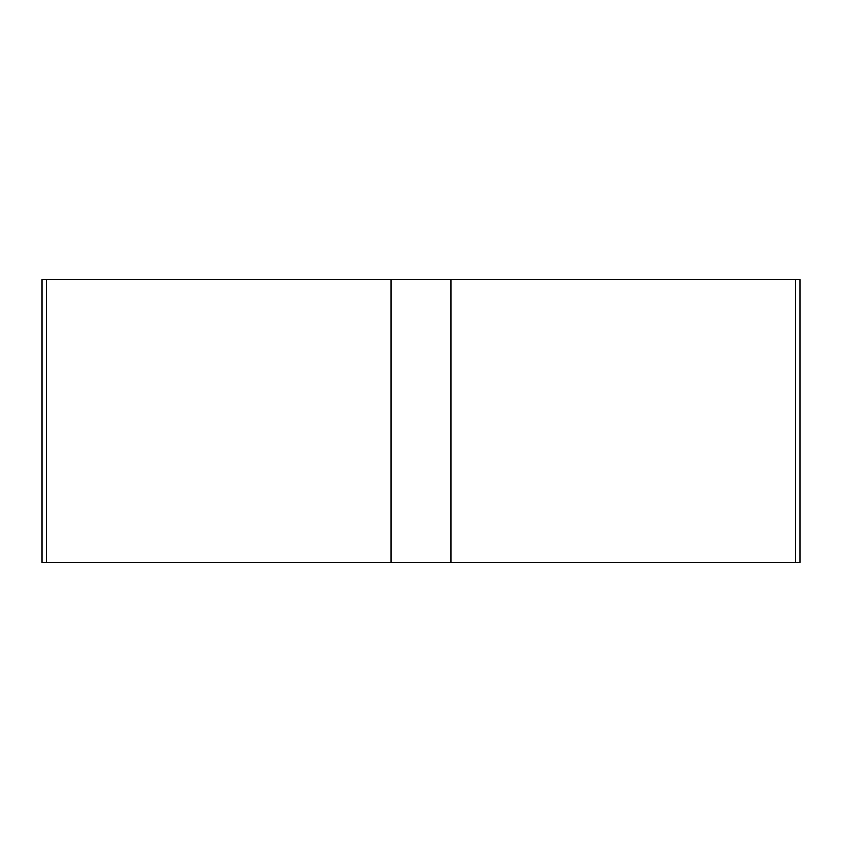 <?xml version="1.0" encoding="UTF-8"?>
<svg xmlns="http://www.w3.org/2000/svg" width="842" height="842" viewBox="0 0 842 842"><rect width="100%" height="100%" fill="white"/><g stroke="black" fill="none" stroke-linecap="round" stroke-linejoin="round"><path stroke-width="1.26" d="M46.731 562.53L799.9 562.53L799.9 279.47L42.1 279.47L42.1 562.53L46.731 562.53L46.731 279.47M795.269 562.53L795.269 279.47M450.944 562.53L450.944 279.47M391.056 562.53L391.056 279.47"/></g></svg>
